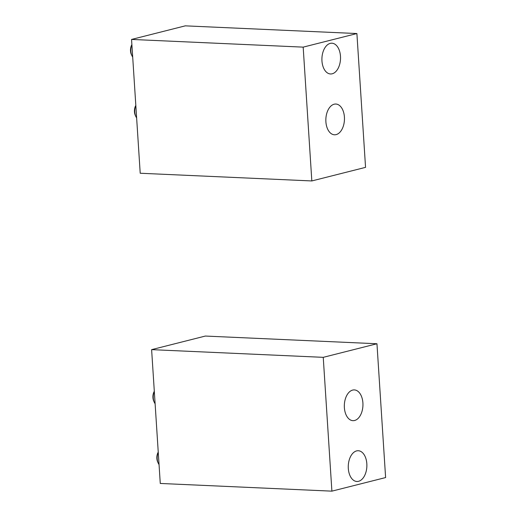 <?xml version="1.0" encoding="UTF-8"?>
<svg xmlns="http://www.w3.org/2000/svg" width="517" height="517" viewBox="0 0 517 517"><rect width="100%" height="100%" fill="white"/><g stroke="black" fill="none" stroke-linecap="round" stroke-linejoin="round"><path stroke-width="0.78" d="M385.611 477.566L331.895 491.15L160.27 483.453L151.617 349.641L205.333 336.056L376.958 343.753L385.611 477.566M331.895 491.15L323.241 357.337L151.617 349.641M323.241 357.337L376.958 343.753M348.309 468.454A15.394 9.3 92.6 0 0 356.879 481.489A15.394 9.3 92.6 0 0 366.857 466.528A15.394 9.3 92.6 0 0 358.262 450.734A15.394 9.3 92.6 0 0 348.309 468.454M344.374 407.629A15.394 9.3 92.6 0 0 352.949 420.664A15.394 9.3 92.6 0 0 362.928 405.703A15.394 9.3 92.6 0 0 354.326 389.908A15.394 9.3 92.6 0 0 344.374 407.629M155.119 403.745A9.235 5.577 -87.4 0 1 154.325 402.381A9.235 5.577 -87.4 0 1 154.318 391.421M154.325 402.381L153.814 401.276A7.587 4.582 -87.4 0 1 154.253 391.388L154.312 391.291M159.049 464.57A9.235 5.577 -87.4 0 1 158.26 463.206A9.235 5.577 -87.4 0 1 158.254 452.246M158.26 463.206L157.743 462.101A7.587 4.582 -87.4 0 1 158.189 452.213L158.247 452.117M131.557 39.434L185.273 25.85L356.898 33.547L365.551 167.359L311.829 180.944L140.21 173.247L131.557 39.434L303.175 47.131L356.898 33.547M311.829 180.944L303.175 47.131M340.477 56.243A15.394 9.3 92.6 0 0 331.908 43.208A15.394 9.3 92.6 0 0 321.929 58.169A15.394 9.3 92.6 0 0 330.525 73.97A15.394 9.3 92.6 0 0 340.477 56.243M344.412 117.068A15.394 9.3 92.6 0 0 335.837 104.033A15.394 9.3 92.6 0 0 325.865 118.994A15.394 9.3 92.6 0 0 334.46 134.788A15.394 9.3 92.6 0 0 344.412 117.068M136.63 117.876A9.235 5.577 -87.4 0 1 135.835 116.506A9.235 5.577 -87.4 0 1 135.835 105.546M135.835 116.506L135.325 115.401A7.587 4.582 -87.4 0 1 135.771 105.513L135.829 105.416M132.701 57.051A9.235 5.577 -87.4 0 1 131.906 55.681A9.235 5.577 -87.4 0 1 131.9 44.721M131.906 55.681L131.389 54.582A7.587 4.582 -87.4 0 1 131.835 44.688L131.893 44.591"/></g></svg>
